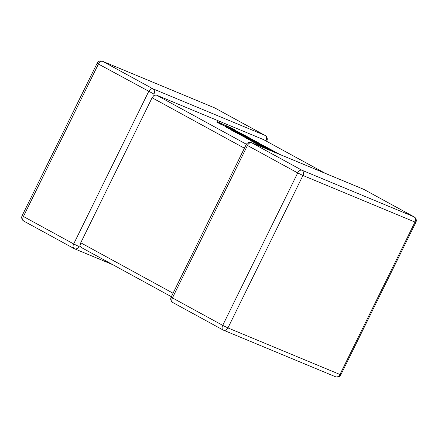 <?xml version="1.0" encoding="UTF-8"?>
<svg xmlns="http://www.w3.org/2000/svg" width="438" height="438" viewBox="0 0 438 438"><rect width="100%" height="100%" fill="white"/><g stroke="black" fill="none" stroke-linecap="round" stroke-linejoin="round"><path stroke-width="0.66" d="M153.93 94.055L98.424 64.047L23.417 216.487L73.677 243.95L148.69 91.509A4.139 2.623 118.7 0 1 152.944 88.815L264.957 135.369L214.697 107.907L102.678 61.347L152.944 88.815A4.139 3.192 -67.4 0 1 153.93 94.055L153.984 95.369L156.361 95.068L246.386 144.255M112.741 264.667L74.52 248.784A4.139 3.192 112.6 0 0 78.917 246.495L80.044 245.636L80.745 242.789L152.101 97.767L153.984 95.369M266.649 141.31L266.846 140.91L265.68 140.779M325.177 173.3L263.512 139.607L325.259 173.333M263.512 139.607L156.361 95.068M80.044 245.636L81.189 247.426L171.351 296.69M279.663 154.379L270.81 149.544L256.663 143.199L265.932 148.263L268.614 149.468L262.838 146.308L274.221 151.931L268.954 149.051L271.593 150.234L277.626 153.535M256.663 143.199L256.356 143.817L263.079 147.486M265.932 148.263L265.762 148.602M260.073 143.675L254.85 140.822L243.397 135.687L236.597 131.975L253.624 140.155L244.563 135.2L230.415 128.86L243.632 136.081L256.219 141.72L246.156 137.461L249.425 139.246L264.716 146.358L252.069 140.691L255.184 142.394L269.332 148.734L263.95 145.794L252.014 140.264L260.073 143.675L259.942 143.938M230.415 128.86L230.114 129.473L245.953 137.871M243.632 136.081L243.331 136.694M246.156 137.461L245.849 138.074L251.85 141.129M249.425 139.246L249.123 139.859M252.069 140.691L251.762 141.304L256.416 143.697M255.184 142.394L254.883 143.007M217.243 121.66L228.406 127.009L225.313 126.073L229.047 128.11L232.047 128.996L242.63 134.143L228.85 127.206L234.877 129.911L231.384 128L217.243 121.66L216.936 122.279L225.192 126.319M220.73 123.565L220.429 124.184M225.313 126.073L225.012 126.686L230.257 129.172M229.047 128.11L228.745 128.728M232.047 128.996L231.811 129.484M78.917 246.495L73.677 243.95A4.139 2.623 118.7 0 0 74.126 248.592A4.139 4.139 0 0 0 74.52 248.784A4.139 3.192 112.6 0 1 74.285 248.669A4.139 2.623 118.7 0 1 74.126 248.592L23.86 221.13A4.139 2.623 118.7 0 1 23.417 216.487L22.13 215.671L97.143 63.231L98.424 64.047A4.139 2.623 118.7 0 1 102.678 61.347A4.139 3.192 -67.4 0 0 102.443 61.238L214.461 107.797A4.139 3.192 112.6 0 1 214.697 107.907A4.139 2.623 118.7 0 1 214.855 107.983A4.139 4.139 0 0 0 214.461 107.797M80.745 242.789L173.054 293.225M244.415 148.203L152.101 97.767M172.435 297.911L222.701 325.374L297.709 172.933L247.443 145.471L172.435 297.911A4.139 2.623 118.7 0 0 172.879 302.554A4.139 4.139 0 0 1 171.154 297.09L172.435 297.911M251.697 142.772L301.963 170.234L413.981 216.794L363.715 189.331L251.697 142.772A4.139 3.192 -67.4 0 0 251.461 142.657A4.139 4.139 0 0 0 246.161 144.655L247.443 145.471A4.139 2.623 118.7 0 1 251.697 142.772M340.857 374.769L339.954 374.479L414.961 222.039L302.948 175.479L227.941 327.92L339.954 374.479A4.139 3.192 112.6 0 1 335.557 376.762A4.139 4.139 0 0 0 340.857 374.769L415.87 222.329A4.139 4.139 0 0 0 414.14 216.87A4.139 2.623 118.7 0 0 413.981 216.794A4.139 3.192 -67.4 0 1 414.961 222.039L415.87 222.329M215.003 108.076A4.139 2.623 118.7 0 0 214.855 107.983L265.121 135.446A4.139 2.623 118.7 0 0 264.957 135.369A4.139 3.192 112.6 0 1 265.943 140.614M223.303 330.093A4.139 3.192 -67.4 0 0 223.539 330.203A4.139 3.192 -67.4 0 0 227.941 327.92L222.701 325.374A4.139 2.623 118.7 0 0 223.145 330.017A4.139 2.623 118.7 0 0 223.303 330.093M363.48 189.216A4.139 3.192 112.6 0 1 363.715 189.331A4.139 2.623 118.7 0 1 363.874 189.408A4.139 4.139 0 0 0 363.48 189.216L251.461 142.657M364.027 189.501A4.139 2.623 118.7 0 0 363.874 189.408L414.14 216.87M297.709 172.933L302.948 175.479A4.139 3.192 112.6 0 0 301.963 170.234A4.139 2.623 118.7 0 0 297.709 172.933M102.443 61.238A4.139 4.139 0 0 0 97.143 63.231M266.846 140.91A4.139 4.139 0 0 0 265.121 135.446M22.13 215.671A4.139 4.139 0 0 0 23.86 221.13M172.879 302.554L223.145 330.017A4.139 4.139 0 0 0 223.539 330.203L335.557 376.762M171.154 297.09L246.161 144.655"/></g></svg>
